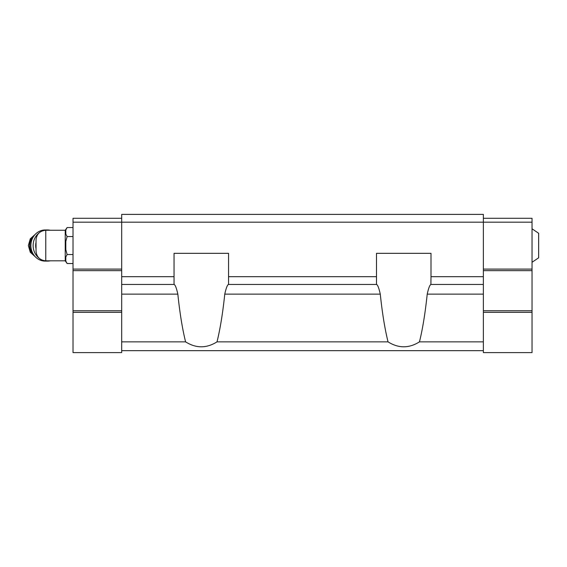 <?xml version="1.0" encoding="UTF-8"?>
<svg xmlns="http://www.w3.org/2000/svg" width="567" height="567" viewBox="0 0 567 567"><rect width="100%" height="100%" fill="white"/><g stroke="black" fill="none" stroke-linecap="round" stroke-linejoin="round"><path stroke-width="0.85" d="M532.03 228.799L538.65 233.278L538.65 257.808L532.03 262.28M36.033 239.99L36.033 251.089L36.033 239.99C36.607 234.079 39.853 230.84 45.764 230.259L65.233 230.259L65.233 260.82L67.126 263.52L73.015 263.52M483.368 218.288L532.03 218.288L532.03 222.179L121.685 222.179L121.685 214.397L483.368 214.397L483.368 276.689L431.005 276.689L430.899 284.471C429.779 284.925 428.553 288.142 427.22 294.124C425.222 313.14 422.642 329.051 419.46 341.858C408.984 348.443 398.516 348.443 388.041 341.858C384.858 329.051 382.271 313.14 380.28 294.124C378.94 288.128 377.714 284.918 376.601 284.471L228.451 284.471C227.332 284.925 226.105 288.135 224.773 294.124C222.774 313.14 220.187 329.051 217.012 341.858C206.537 348.443 196.062 348.443 185.593 341.858C182.411 329.051 179.824 313.14 177.832 294.124C176.493 288.128 175.267 284.918 174.147 284.471L121.685 284.471L121.685 276.689L174.048 276.689L174.048 253.329L228.551 253.329L228.551 284.471M376.495 284.471L376.495 276.689L228.551 276.689M174.048 284.471L174.048 276.689M419.46 341.858L483.368 341.858L483.368 284.471L431.005 284.471M177.832 294.124L121.685 294.124L121.685 284.471M388.041 341.858L217.012 341.858M483.368 341.858L483.368 352.603L532.03 352.603L532.03 312.311L483.368 312.311M483.368 276.689L483.368 284.471M376.495 276.689L376.495 253.329L431.005 253.329L431.005 276.689M121.685 218.288L73.015 218.288L73.015 222.179L121.685 222.179L121.685 276.689M121.685 294.124L121.685 352.603L73.015 352.603L73.015 312.311L121.685 312.311M185.593 341.858L121.685 341.858M483.368 350.661L121.685 350.661M532.03 222.179L532.03 269.098L483.368 269.098M532.03 269.098L532.03 270.65L483.368 270.65M532.03 270.65L532.03 310.751L483.368 310.751M532.03 310.751L532.03 312.311M73.015 222.179L73.015 269.098L121.685 269.098M73.015 269.098L73.015 270.65L121.685 270.65M73.015 270.65L73.015 310.751L121.685 310.751M73.015 310.751L73.015 312.311M65.233 230.259L67.126 227.558L65.815 229.982L65.815 234.128L67.126 236.552L65.815 241.393L65.815 249.686L67.126 254.533L73.015 254.533M65.815 256.957L67.126 254.533L65.815 256.957L65.815 261.096L67.126 263.52M67.126 236.552L73.015 236.552M67.126 227.558L73.015 227.558M36.033 242.357A13.629 12.545 90 0 0 36.033 248.729M50.229 230.259A15.571 14.338 90 0 0 47.465 229.968L45.211 229.968A15.571 14.338 90 0 0 30.88 245.539A15.571 14.338 90 0 0 45.211 261.111L47.465 261.111A15.571 14.338 90 0 0 50.229 260.82M47.465 229.968A15.571 14.338 90 0 0 44.098 230.4M39.13 232.874A15.571 14.338 90 0 0 35.005 237.849A15.571 14.338 90 0 0 39.13 258.205M44.098 260.678A15.571 14.338 90 0 0 47.465 261.111M45.764 230.259L45.764 260.82C39.853 260.246 36.607 257 36.033 251.089M483.368 294.124L427.22 294.124M380.28 294.124L224.773 294.124M34.672 234.986A12.85 11.829 90 0 0 34.672 256.1M34.14 235.645A12.85 11.829 90 0 0 34.14 255.433M45.764 260.82L65.233 260.82M35.501 234.086L30.285 238.813L28.35 245.539L30.285 252.265L35.501 256.993"/></g></svg>
